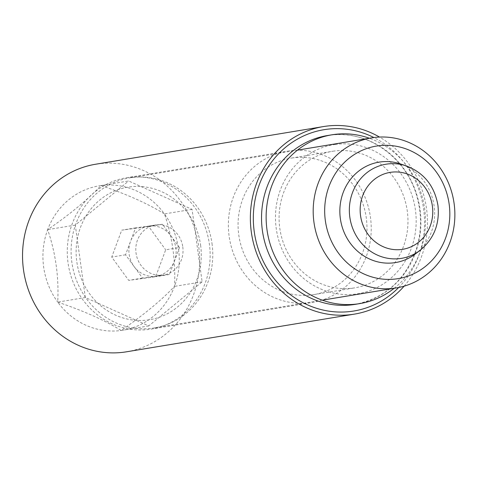 <?xml version="1.0" encoding="UTF-8"?>
<svg xmlns="http://www.w3.org/2000/svg" width="478" height="478" viewBox="0 0 478 478"><rect width="100%" height="100%" fill="white"/><g stroke="black" fill="none" stroke-linecap="round" stroke-linejoin="round"><path stroke-width="0.36" stroke-dasharray="2.39 1.79" d="M101.031 185.548A73.17 68.031 80.6 0 0 47.669 229.643C69.931 214.311 87.719 199.613 101.031 185.548C126.616 194.152 147.756 203.61 164.45 213.923A73.17 68.031 80.6 0 0 101.031 185.548L128.648 180.983L192.066 209.358L202.122 281.823L148.76 325.918L85.341 297.543L57.724 302.114A73.17 68.031 80.6 0 0 121.143 330.483A73.17 68.031 80.6 0 0 174.506 286.388A73.17 68.031 80.6 0 0 164.45 213.923C172.427 237.273 175.779 261.43 174.506 286.388C161.516 300.19 143.729 314.888 121.143 330.483C104.831 320.344 83.692 310.885 57.724 302.114C59.009 277.234 55.657 253.077 47.669 229.643A73.17 68.031 80.6 0 0 57.724 302.114M126.592 351.79A95.044 88.37 80.6 0 0 198.484 244.915A95.044 88.37 80.6 0 0 98.026 163.876A95.044 88.37 80.6 0 0 95.588 164.241M404.137 286.155A95.044 88.37 80.6 0 0 379.484 137.055M128.17 177.511A76.671 71.288 80.6 0 0 126.198 177.804A76.671 71.288 80.6 0 0 68.372 265.081A76.671 71.288 80.6 0 0 151.209 329.097A76.671 71.288 80.6 0 0 209.203 242.878A76.671 71.288 80.6 0 0 128.17 177.511M85.341 297.543L75.285 225.078L128.648 180.983M289.262 150.881A76.671 71.288 80.6 0 0 287.296 151.173A76.671 71.288 80.6 0 0 229.47 238.444A76.671 71.288 80.6 0 0 312.307 302.46A76.671 71.288 80.6 0 0 370.301 216.247A76.671 71.288 80.6 0 0 289.262 150.881M293.014 157.854A69.173 64.315 80.6 0 0 291.239 158.116A69.173 64.315 80.6 0 0 239.066 236.861A69.173 64.315 80.6 0 0 313.807 294.615A69.173 64.315 80.6 0 0 366.13 216.833A69.173 64.315 80.6 0 0 293.014 157.854M334.02 151.072A69.173 64.315 80.6 0 0 332.24 151.341A69.173 64.315 80.6 0 0 280.072 230.079A69.173 64.315 80.6 0 0 354.807 287.84A69.173 64.315 80.6 0 0 407.131 210.051A69.173 64.315 80.6 0 0 334.02 151.072M335.448 144.416A75.512 70.206 80.6 0 0 290.755 264.716A75.512 70.206 80.6 0 0 411.277 248.488A75.512 70.206 80.6 0 0 335.448 144.416M394.177 288.282A85.544 79.533 80.6 0 0 424.297 206.233A85.544 79.533 80.6 0 0 369.375 138.244M75.285 225.078L47.669 229.643M192.066 209.358L164.45 213.923M202.122 281.823L174.506 286.388M148.76 325.918L121.143 330.483M179.483 247.538L169.481 274.456L142.51 278.088L125.541 254.798L135.543 227.881L162.514 224.248L179.483 247.538L165.675 249.821L155.673 276.738L128.702 280.371L111.733 257.08L121.735 230.163L148.706 226.53L165.675 249.821M149.028 226.064A25.346 23.565 -99.4 0 1 170.999 235.893A25.346 23.565 -99.4 0 1 175.868 248.022A25.346 23.565 -99.4 0 1 174.482 261A25.346 23.565 -99.4 0 1 156.647 276.176A25.346 23.565 -99.4 0 1 155.995 276.272A25.346 23.565 -99.4 0 1 134.025 266.443A25.346 23.565 -99.4 0 1 130.542 241.336A25.346 23.565 -99.4 0 1 148.377 226.16A25.346 23.565 -99.4 0 1 149.028 226.064M400.606 163.972A50.883 47.31 -99.4 0 1 434.144 206.048A50.883 47.31 -99.4 0 1 415.472 253.872M211.999 243.487A76.038 70.696 -99.4 0 1 154.328 327.938A76.038 70.696 -99.4 0 1 72.178 264.448A76.038 70.696 -99.4 0 1 129.526 177.9A76.038 70.696 -99.4 0 1 211.999 243.487M200.599 245.118A67.165 62.451 -99.4 0 1 115.754 315.229A67.165 62.451 -99.4 0 1 99.765 200.007A67.165 62.451 -99.4 0 1 200.599 245.118M162.514 224.248L148.706 226.53M135.543 227.881L121.735 230.163M169.481 274.456L155.673 276.738M142.51 278.088L128.702 280.371M125.541 254.798L111.733 257.08M182.775 246.881A25.346 23.565 -99.4 0 1 163.554 275.035A25.346 23.565 -99.4 0 1 136.164 253.872A25.346 23.565 -99.4 0 1 155.284 225.019A25.346 23.565 -99.4 0 1 182.775 246.881M329.467 135.244A85.544 79.533 80.6 0 0 327.269 135.573L329.444 135.244C367.743 129.144 408.349 158.523 417.772 199.876C421.62 215.739 421.381 231.412 417.055 246.893C406.617 278.877 385.991 298.033 355.178 304.367A85.544 79.533 80.6 0 0 419.881 208.175A85.544 79.533 80.6 0 0 329.467 135.244M398.682 287.499A91.878 85.425 80.6 0 0 373.892 137.539M406.318 165.914A47.704 44.358 -99.4 0 1 437.758 205.361A47.704 44.358 -99.4 0 1 420.252 250.197M151.209 329.097L312.307 302.46M126.198 177.804L287.296 151.173M313.807 294.615L354.807 287.84M291.239 158.116L332.24 151.341M297.477 150.134L129.526 177.9M322.28 300.172L154.328 327.938M155.284 225.019L148.377 226.16M163.554 275.035L156.647 276.176"/><path stroke-width="0.72" d="M379.484 137.055A95.044 88.37 80.6 0 0 325.859 126.21A95.044 88.37 80.6 0 0 323.421 126.574L95.588 164.241A95.044 88.37 80.6 0 0 23.9 272.43A95.044 88.37 80.6 0 0 126.592 351.79L354.425 314.124A95.044 88.37 80.6 0 0 404.137 286.155M323.421 126.574A95.044 88.37 80.6 0 0 251.733 234.764A95.044 88.37 80.6 0 0 354.425 314.124M369.375 138.244A85.544 79.533 80.6 0 0 334.068 134.479A85.544 79.533 80.6 0 0 331.875 134.814A85.544 79.533 80.6 0 0 267.357 232.183A85.544 79.533 80.6 0 0 359.779 303.602A85.544 79.533 80.6 0 0 394.177 288.282M449.147 204.028A67.165 62.451 -99.4 0 1 364.302 274.139A67.165 62.451 -99.4 0 1 348.313 158.911A67.165 62.451 -99.4 0 1 449.147 204.028M415.472 253.872A50.883 47.31 -99.4 0 1 340.575 220.077A50.883 47.31 -99.4 0 1 400.606 163.972L406.318 165.914A47.704 44.358 -99.4 0 0 350.033 218.512A47.704 44.358 -99.4 0 0 420.252 250.197L415.472 253.872M454.1 203.461A76.038 70.696 -99.4 0 1 396.435 287.911A76.038 70.696 -99.4 0 1 314.279 224.421A76.038 70.696 -99.4 0 1 371.627 137.873A76.038 70.696 -99.4 0 1 454.1 203.461M331.875 134.814L327.269 135.573A85.544 79.533 80.6 0 0 262.757 232.941A85.544 79.533 80.6 0 0 355.178 304.367L359.779 303.602M373.892 137.539A91.878 85.425 80.6 0 0 326.295 129.347A91.878 85.425 80.6 0 0 262.231 259.16A91.878 85.425 80.6 0 0 398.682 287.499M432.369 206A38.969 36.232 -99.4 0 1 383.141 246.684A38.969 36.232 -99.4 0 1 373.862 179.83A38.969 36.232 -99.4 0 1 432.369 206M371.627 137.873L297.477 150.134M396.435 287.911L322.28 300.172M420.252 250.197C434.006 238.773 439.897 223.812 437.932 205.319C434.508 185.912 423.968 172.779 406.318 165.914"/></g></svg>
